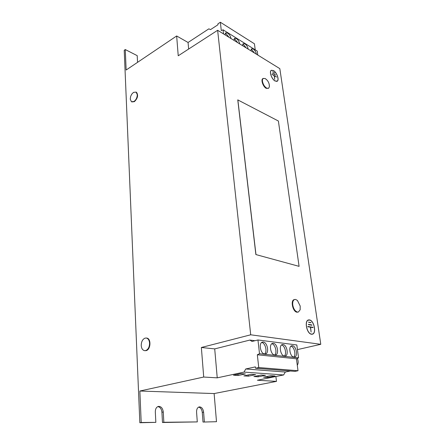 <?xml version="1.0" encoding="UTF-8"?>
<svg xmlns="http://www.w3.org/2000/svg" width="445" height="445" viewBox="0 0 445 445"><rect width="100%" height="100%" fill="white"/><g stroke="black" fill="none" stroke-linecap="round" stroke-linejoin="round"><path stroke-width="0.67" d="M283.048 344.552L282.347 344.586C278.531 345.148 280.539 355.989 284.511 356.111L285.139 356.078C288.983 355.499 287.003 344.753 283.048 344.552M292.432 345.737L291.775 345.765C288.071 346.293 290.079 356.996 293.928 357.107L294.523 357.074C298.245 356.534 296.264 345.926 292.432 345.737M263.284 342.055L262.489 342.099C258.423 342.745 260.425 353.875 264.664 354.009L265.381 353.97C269.475 353.319 267.506 342.283 263.284 342.055M273.336 343.329L272.596 343.368C268.652 343.968 270.66 354.949 274.76 355.077L275.433 355.043C279.399 354.431 277.424 343.54 273.336 343.329M230.999 38.531C230.532 36.201 229.403 34.387 227.618 33.08L225.682 32.819L225.042 34.86M229.03 37.319L226.271 33.931L225.17 33.509M239.716 43.91C239.249 41.608 238.142 39.822 236.406 38.548L234.56 38.298L233.931 40.339M237.758 42.698L235.066 39.377L234.048 38.982M256.431 54.218C255.958 51.97 254.896 50.24 253.249 49.028L251.57 48.789L250.969 50.847M254.49 53.022L251.92 49.818L251.069 49.467M248.193 49.134C247.72 46.864 246.636 45.106 244.945 43.86L243.187 43.616L242.57 45.668M246.241 47.932L243.615 44.672L242.681 44.294M131.853 101.922L134.384 101.655C137.75 98.289 138.451 95.169 136.487 92.293L136.07 92.093M130.24 99.174L131.436 101.733L133.995 101.482C136.126 99.83 137.221 97.544 137.271 94.629L136.103 92.115L133.483 92.371L131.703 94.212L130.652 96.387L130.24 99.174M144.842 350.693L146.171 350.616C150.788 349.609 151.322 338.539 146.811 338.089L146.444 338.05M141.232 345.57C141.499 348.48 142.595 350.176 144.508 350.66L145.726 350.577C148.252 349.453 149.537 346.95 149.576 343.073C149.297 340.214 148.23 338.534 146.366 338.039L145.042 338.128C142.55 339.268 141.282 341.749 141.232 345.57M294.679 299.485L294.184 299.63C290.262 300.364 292.771 311.828 296.971 312.212L298.356 312.04L300.169 309.792L300.197 306.049L297.427 300.453L295.641 299.452L294.679 299.485C293.088 300.141 292.448 301.999 292.771 305.059C293.555 308.958 295.124 311.3 297.466 312.079L298.356 312.04M266.583 79.644L265.048 78.465L262.889 78.587C260.603 79.566 263.067 86.808 266.227 88.349L268.535 88.327L269.403 86.775L269.303 84.856M263.307 78.353C262.561 78.826 262.283 79.833 262.478 81.391C263.112 84.422 264.502 86.669 266.644 88.127L268.535 88.327M297.349 358.386C298.467 361.212 298.445 363.482 297.282 365.2M311.506 334.24L312.357 334.206C316.807 333.483 314.092 320.383 309.442 319.911L308.491 319.944C304.074 320.645 306.828 333.895 311.506 334.24M312.101 334.256L312.657 333.945M308.535 320.089C304.208 320.778 306.905 333.75 311.483 334.089L312.318 334.056C316.673 333.349 314.02 320.522 309.464 320.061L307.706 320.339M275.027 81.001L277.129 81.274C279.566 80.228 276.935 72.435 273.525 70.571L271.361 70.277C268.93 71.317 271.622 79.204 275.027 81.001M276.912 81.368L277.179 81.09M271.422 70.388C269.041 71.411 271.678 79.132 275.016 80.89L277.068 81.157C279.454 80.139 276.879 72.507 273.541 70.683L271.422 70.388L270.905 70.688M297.449 349.603L320.778 344.313L250.707 334.796L217.638 30.288L178.228 55.781L176.659 35.973L126.146 70.026L125.273 49.556L124.222 50.302L139.841 422.75L141.198 422.511L139.858 391.027L203.71 377.043L201.363 347.489L250.707 334.796M254.968 340.714L249.868 340.069L214.713 348.897L201.363 347.489M216.498 421.704L203.009 422.055L216.498 421.704L214.123 393.564L276.478 381.376L257.394 380.236L283.643 374.951L244.01 372.103L217.232 377.844L203.71 377.043M276.478 381.376L275.894 376.514M214.123 393.564L139.858 391.027M204.355 421.838L203.604 412.176C203.054 408.66 201.607 406.902 199.26 406.897C197.413 407.47 196.518 409.216 196.573 412.142L197.291 421.91L162.481 422.5L163.838 422.272L163.27 411.992C162.737 408.215 161.135 406.346 158.453 406.391C156.379 407.03 155.333 408.888 155.316 411.959L155.845 422.355L141.198 422.511M197.291 421.91L163.838 422.272M137.549 62.322L137.21 55.647L125.273 49.556M223.535 33.926L223.073 29.804L221.287 30.588L220.358 22.25L217.9 23.863L217.994 24.736L210.568 29.587L208.833 28.858L188.068 42.475L176.659 35.973M188.068 42.475L188.641 49.045M320.778 344.313L279.827 68.641L217.638 30.288M237.769 99.891L255.875 254.562L299.09 266.355L278.386 121.018L237.769 99.891M299.09 266.355L255.875 254.562M214.713 348.897L217.232 377.844M139.841 422.75L155.845 422.355M203.009 422.055L202.269 412.404C201.858 409.378 200.639 407.614 198.615 407.114M162.481 422.5L161.924 412.242C161.524 408.927 160.15 407.047 157.797 406.602M276.534 81.441L277.068 81.157M271.55 70.327L271.172 70.405M275.594 74.96L272.446 73.069L275.422 75.055M274.721 79.377L274.37 75.923L276.612 77.063L271.889 74.237L274.215 75.828L274.721 79.377M274.849 73.125L272.724 71.639L274.849 73.125M311.455 334.234L312.318 334.056M308.891 320.033L308.252 320.022M311.845 324.939L308.391 324.349L308.435 324.65L311.889 325.239L311.845 324.939L308.424 324.566M311.105 332.059L310.577 327.209L313.069 327.626L313.024 327.325L307.845 326.463L307.884 326.764L310.404 327.181L311.105 332.059M310.972 322.747L308.624 322.052L310.972 322.747M312.54 327.537L307.873 326.675M312.529 327.448L313.024 327.325M310.443 322.658L308.658 322.269M310.432 322.575L310.927 322.453M259.513 353.736L298.556 357.847L296.821 344.964L257.961 339.969L259.513 353.736L257.327 354.771L258.745 367.537L255.536 368.232L255.386 366.88L245.746 368.977L244.01 372.103M298.556 357.847L296.431 358.803L257.327 354.771M296.431 358.803L298.022 370.741L258.745 367.537M298.022 370.741L294.89 371.375L255.536 368.232M290.318 371.008L285.301 372.037L245.746 368.977M285.301 372.037L283.643 374.951M275.021 375.981L270.866 375.697L263.612 377.171L267.784 377.443L275.021 375.981M265.493 375.324L261.198 375.029L253.9 376.537L258.217 376.82L265.493 375.324M249.868 340.069L252.009 341.449L257.961 339.969M245.434 373.945L240.834 373.628L233.469 375.196L238.086 375.502L245.434 373.945M255.636 374.646L251.191 374.34L243.86 375.88L248.321 376.17L255.636 374.646M223.073 29.804L257.255 51.097L257.783 55.052M220.358 22.25L254.423 43.788L255.23 49.84M255.964 254.534L237.841 99.852M248.193 374.968L248.321 376.17M237.958 374.239L238.086 375.502M274.532 355.043C277.508 353.074 275.333 344.174 271.795 343.757M264.475 353.981C267.606 351.984 265.37 342.845 261.688 342.494M258.089 375.675L258.217 376.82M267.656 376.348L267.784 377.443M293.628 357.051C296.32 355.143 294.256 346.705 290.991 346.171M284.244 356.067C287.075 354.131 284.956 345.465 281.557 344.986M202.269 412.404L203.604 412.176M161.924 412.242L163.27 411.992M269.403 86.775L269.225 84.45C268.652 81.863 267.256 79.866 265.048 78.465M146.811 338.089L146.366 338.039M136.487 92.293L136.103 92.115"/></g></svg>
